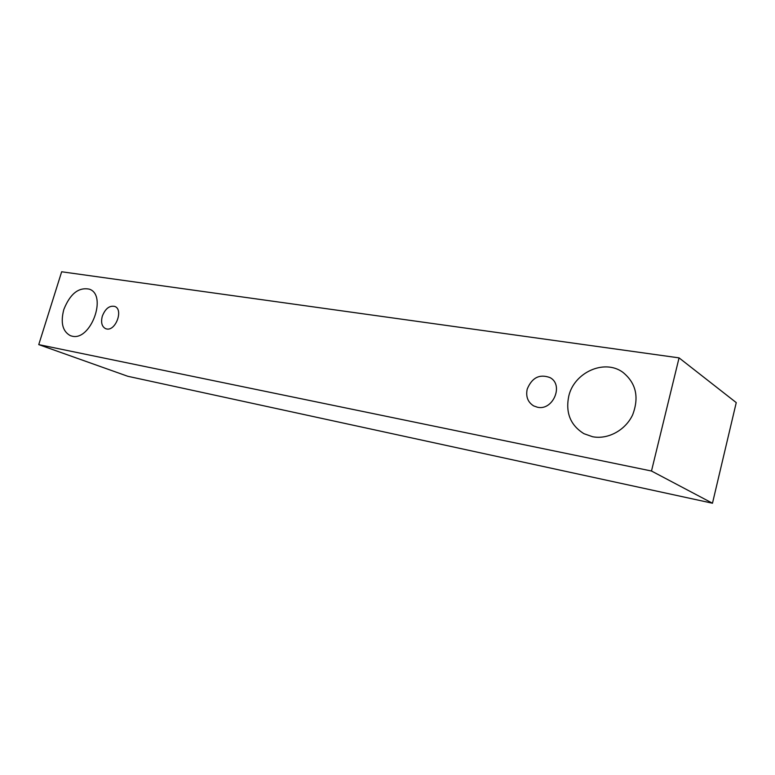 <?xml version="1.0" encoding="UTF-8"?>
<svg xmlns="http://www.w3.org/2000/svg" width="775" height="775" viewBox="0 0 775 775"><rect width="100%" height="100%" fill="white"/><g stroke="black" fill="none" stroke-linecap="round" stroke-linejoin="round"><path stroke-width="1.16" d="M537.462 407.233L533.704 405.926C527.833 402.254 525.663 396.645 527.203 389.127C531.97 377.59 539.574 373.753 550.037 377.609C564.064 384.846 552.992 410.953 537.462 407.233M568.743 396.257C573.907 372.688 604.054 358.67 622.683 372.165C636.023 382.889 639.346 397.1 632.662 414.79C625.483 430.299 607.833 439.764 592.555 436.722L583.943 433.69C570.487 425.301 565.411 412.813 568.743 396.257M63.802 309.554C70.108 293.773 78.643 286.983 89.425 289.182C107.58 295.256 90.733 341.184 72.104 336.166L70.457 335.701C62.601 331.497 60.382 322.778 63.802 309.554M102.319 316.171C105.332 308.586 109.488 305.34 114.778 306.435C123.68 309.419 115.746 331.254 106.582 328.949L105.613 328.668C101.825 326.614 100.731 322.439 102.319 316.171M61.661 271.773L679.065 357.876L651.484 471.016L38.75 344.613L61.661 271.773M679.065 357.876L736.25 402.613L712.477 503.227L127.797 376.282L38.75 344.613M712.477 503.227L651.484 471.016"/></g></svg>
